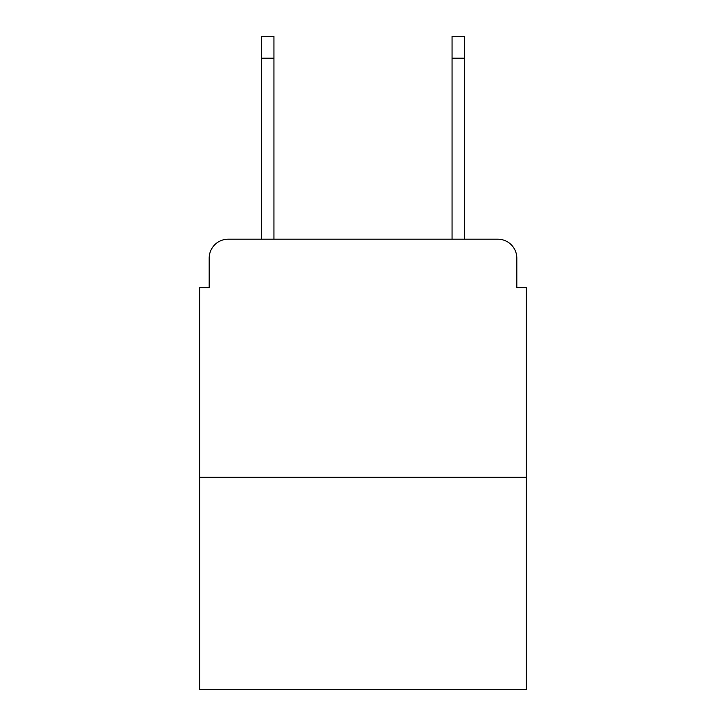 <?xml version="1.0" encoding="UTF-8"?>
<svg xmlns="http://www.w3.org/2000/svg" width="726" height="726" viewBox="0 0 726 726"><rect width="100%" height="100%" fill="white"/><g stroke="black" fill="none" stroke-linecap="round" stroke-linejoin="round"><path stroke-width="1.09" d="M209.179 258.229L209.179 287.75L209.179 258.229A19.048 19.048 0 0 1 228.227 239.181L261.56 239.181L261.56 36.3L273.947 36.3L273.947 239.181L288.703 239.181M526.35 477.3L199.65 477.3L199.65 689.7L526.35 689.7L526.35 287.75L516.821 287.75L516.821 258.229A19.048 19.048 0 0 0 497.773 239.181L228.227 239.181M199.65 477.3L199.65 287.75L209.179 287.75M437.297 239.181L452.053 239.181L452.053 36.3L464.44 36.3L464.44 239.181L497.773 239.181M516.821 287.75L516.821 258.229M261.56 58.207L273.947 58.207M464.44 58.207L452.053 58.207"/></g></svg>
